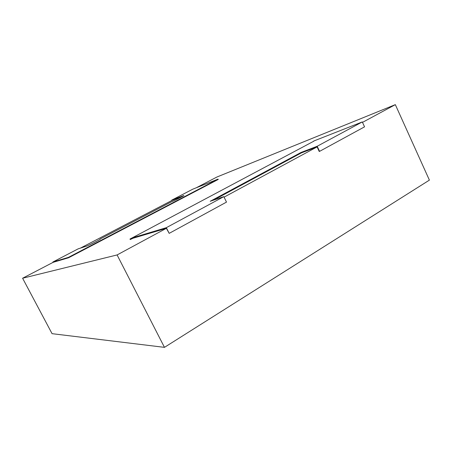 <?xml version="1.0" encoding="UTF-8"?>
<svg xmlns="http://www.w3.org/2000/svg" width="452" height="452" viewBox="0 0 452 452"><rect width="100%" height="100%" fill="white"/><g stroke="black" fill="none" stroke-linecap="round" stroke-linejoin="round"><path stroke-width="0.68" d="M80.45 248.103L171.958 200.439L182.845 196.219M196.224 187.8L216.966 176.998L395.33 104.644L362.498 122.379M395.33 104.644L429.4 180.122L164.466 347.356L52.059 333.672L22.6 278.234L53.15 262.324L68.608 257.753L218.243 179.438L218.079 179.099L68.416 257.38L68.608 257.753M164.466 347.356L117.096 254.939L166.376 228.316L169.184 233.362L226.503 202.106L223.83 196.648L210.203 201.281L301.094 152.431L317.185 146.267L319.57 151.363L319.242 151.482L317.095 146.906L224.079 197.151M117.096 254.939L22.6 278.234M166.376 228.316L133.007 238.244L130.249 239.543L129.995 239.04L313.812 141.199M317.095 146.906L301.326 152.917L213.553 200.14M301.094 152.431L301.326 152.917M313.728 141.03L362.295 121.927L364.544 126.842L319.57 151.363M169.184 233.362L166.33 227.678L132.752 237.741L133.007 238.244M132.752 237.741L129.995 239.04M317.185 146.267L362.295 121.927M223.83 196.648L166.33 227.678M68.416 257.38L52.884 262.007L78.145 248.854L86.564 246.108C88.507 245.543 100.4 239.475 100.457 239.018L100.186 239.244M218.079 179.099L192.874 189.134L171.664 200.174L183.924 195.501C184.077 195.784 173.884 200.948 171.302 201.897L100.09 239.052M53.07 262.363L52.884 262.007M171.828 200.507L171.664 200.174"/></g></svg>
